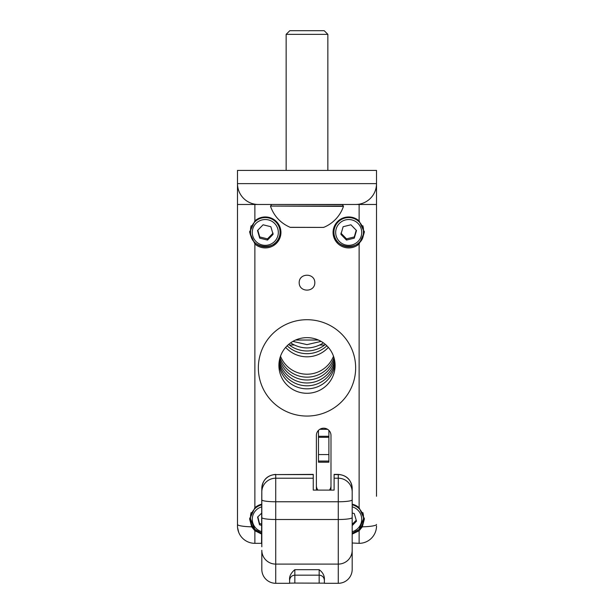 <?xml version="1.0" encoding="UTF-8"?>
<svg xmlns="http://www.w3.org/2000/svg" width="614" height="614" viewBox="0 0 614 614"><rect width="100%" height="100%" fill="white"/><g stroke="black" fill="none" stroke-linecap="round" stroke-linejoin="round"><path stroke-width="0.92" d="M237.488 497.632L237.488 496.258M237.488 498.154L237.488 525.952A17.376 17.376 0 0 0 237.557 527.51L238.716 532.369L237.633 528.201M376.512 496.258L376.512 204.477L258.341 204.477A20.853 20.853 0 0 1 237.488 183.624L376.512 183.624L376.512 170.416L237.488 170.416L237.488 524.456A17.376 2.418 180 0 0 251.679 526.835L254.871 530.749L261.817 534.142M237.488 204.477L359.129 204.477L359.129 220.894A15.642 15.488 180 0 0 333.064 232.437A15.642 15.488 180 0 0 359.129 243.981L364.348 232.322L359.129 220.894M352.298 542.999L359.129 543.329A17.376 17.376 0 0 0 376.512 525.952M261.817 546.805L261.817 488.291L261.556 543.244A6.954 6.954 0 0 0 261.518 543.329L254.871 543.329L254.871 530.749M261.817 517.571A13.899 1.934 0 0 0 275.724 519.505L275.724 583.3A13.899 13.899 0 0 1 261.817 569.401L261.817 550.267A13.899 13.823 0 0 0 275.724 564.097L338.276 564.097L338.276 583.3A13.899 13.899 0 0 0 352.183 569.401L352.183 543.329M238.424 531.578L238.716 532.369A17.376 17.376 0 0 0 254.871 543.329A17.376 17.376 0 0 1 237.488 525.952M238.186 530.818L238.186 530.811C238.884 532.906 238.884 532.906 238.186 530.818C238.884 532.906 238.884 532.906 238.186 530.818L238.669 532.254M238.309 531.225L238.186 530.826M352.183 534.142L359.129 530.749L362.321 526.835L364.348 519.152L359.129 507.717A15.642 15.488 180 0 0 352.183 504.163M254.871 243.981A15.642 15.488 180 0 0 280.936 232.437A15.642 15.488 180 0 0 254.871 220.894L249.652 232.322L254.871 243.981L254.871 507.717L249.652 519.152L251.679 526.835M261.817 504.163A15.642 15.488 180 0 0 254.871 507.717M316.678 490.102A7.299 7.23 180 0 1 316.387 488.084L316.387 435.426A7.299 7.23 -0 0 1 323.685 428.196A7.299 7.23 -0 0 1 330.984 435.426L330.984 488.084A7.299 7.23 180 0 1 330.693 490.102M299.179 282.67C299.102 292.594 314.898 292.594 314.821 282.67C314.898 272.746 299.102 272.746 299.179 282.67M240.166 204.477L254.871 204.477L254.871 220.894M258.341 204.477L247.358 204.477M261.817 488.36A13.899 13.769 0 0 1 275.724 474.591L313.255 474.384L313.255 490.102L334.108 490.102L334.108 474.384L338.276 474.384L338.276 564.097A13.899 13.823 180 0 0 352.183 550.267L352.183 569.401M338.276 474.384C346.718 475.213 351.354 479.849 352.183 488.291L352.183 551.963M327.554 429.301L319.81 429.301M328.897 430.368L328.897 462.196L318.466 462.196L318.466 430.368M330.984 435.426L330.984 485.666A7.299 7.23 0 0 1 329.442 490.102M317.922 490.102A7.299 7.23 0 0 1 316.387 485.666M285.648 347.386A28.704 28.428 180 0 0 328.352 347.386M333.502 356.22A28.413 28.137 0 0 1 280.498 356.22M334.369 359.167A28.321 28.044 0 0 1 279.631 359.167M280.015 357.716A28.367 28.09 180 0 0 333.985 357.716M334.891 362.122A28.221 27.945 0 0 1 279.109 362.122M279.324 360.671A28.267 27.991 180 0 0 334.676 360.671M335.098 365.46A28.098 27.822 0 0 1 307 393.282A28.098 27.822 0 0 1 278.909 365.913A28.098 27.822 0 0 1 306.77 337.646A28.098 27.822 0 0 1 335.098 365.46M278.963 363.618A28.167 27.899 180 0 0 335.037 363.618M352.183 524.341L356.22 520.235M352.183 513.028L354.278 513.542L356.496 521.179L352.183 525.615M362.828 512.552A14.774 14.629 -0 0 1 363.473 516.842L363.473 519.022A14.774 14.629 180 0 0 352.183 504.808M362.644 523.872A15.642 15.488 180 0 0 364.302 518.009M340.916 233.136L346.488 238.861L354.278 236.95L354.278 238.155L346.488 240.074L340.916 234.348L343.134 226.712L350.924 224.793L356.496 230.519L354.278 238.155M346.488 238.861L346.488 240.074M354.278 236.95L356.22 230.235M362.828 225.722A14.774 14.629 -0 0 1 363.473 230.02L363.473 232.192C364.632 251.08 333.602 251.172 333.932 232.192A14.774 14.629 180 0 0 362.897 236.244A14.774 14.629 180 0 0 352.797 218.139A14.774 14.629 180 0 0 333.932 232.192L333.932 230.02A14.774 14.629 -0 0 1 334.538 225.868M333.11 231.225A15.642 15.488 180 0 0 334.768 237.042M362.644 237.042A15.642 15.488 180 0 0 364.302 231.179M257.504 230.519L263.076 224.793L270.866 226.712L273.084 234.348L267.512 240.074L259.722 238.155L257.504 230.519M257.78 230.235L259.722 236.95L267.512 238.861L273.084 233.136M267.512 238.861L267.512 240.074M259.722 236.95L259.722 238.155M279.462 225.868A14.774 14.629 -0 0 1 279.485 225.967A14.774 14.629 -0 0 1 280.068 230.02L280.068 232.192A14.774 14.629 180 0 0 261.203 218.139A14.774 14.629 180 0 0 265.294 246.82A14.774 14.629 180 0 0 280.068 232.192C281.22 251.08 250.19 251.172 250.527 232.192L250.527 230.02A14.774 14.629 -0 0 1 251.172 225.722M249.698 231.179A15.642 15.488 180 0 0 251.356 237.042M279.232 237.042A15.642 15.488 180 0 0 280.89 231.225M376.512 183.624A20.853 20.853 0 0 1 355.659 204.477L355.659 204.477A20.853 20.853 0 0 0 376.512 183.624L376.512 204.477M249.698 518.009A15.642 15.488 180 0 0 251.356 523.872M261.817 504.808A14.774 14.629 180 0 0 250.527 519.022L250.527 516.842A14.774 14.629 -0 0 1 251.172 512.552M261.817 525.438L259.515 524.778L257.581 517.065L261.817 513.02M342.32 204.477L343.472 206.358A34.752 34.752 0 0 1 323.678 227.387L323.302 227.31M257.834 516.819L259.515 523.565L261.817 524.156M259.515 523.565L259.515 524.778M286.147 170.416L286.147 34.346L327.853 34.346L327.853 170.416M327.853 34.346L324.207 30.7L289.793 30.7L286.147 34.346M352.183 488.291L352.183 550.267M275.724 583.3L289.624 583.3L289.624 580.199C289.102 576.561 290.844 573.046 294.835 569.677L319.165 569.677C322.972 572.478 324.706 575.986 324.376 580.199L324.376 583.3L338.276 583.3M324.376 583.162L294.835 583.07L294.835 569.677M289.624 583.162L294.835 583.07M324.376 578.104L324.376 580.368C324.069 577.206 322.327 575.464 319.165 575.157L319.165 583.07M323.348 342.835A28.85 28.574 0 0 1 319.595 345.007C311.198 348.882 302.802 348.882 294.405 345.007A28.85 28.574 0 0 1 290.652 342.835M288.603 344.431A28.804 28.52 180 0 0 294.528 348.199C302.84 351.891 311.16 351.891 319.472 348.199A28.804 28.52 180 0 0 325.397 344.431M318.397 340.033L295.603 340.033M292.909 341.392L307 344.623L321.091 341.392M326.863 345.789A28.758 28.474 0 0 1 287.137 345.789M359.129 507.717L359.129 243.981M307 416.062A48.659 48.184 180 0 0 349.136 343.794A48.659 48.184 180 0 0 264.864 343.794A48.659 48.184 180 0 0 307 416.062M359.129 530.749L359.129 543.329M362.321 526.835A17.376 2.418 0 0 0 376.512 524.456M261.817 491.983A13.899 13.769 0 0 1 275.724 478.214L313.255 478.214M313.255 474.591L275.724 474.591L275.724 501.768L338.276 501.768A13.899 1.934 180 0 0 352.183 499.834M334.108 478.214L338.276 478.214A13.899 13.769 180 0 1 352.183 491.983M328.897 436.285L318.466 436.285M318.466 454.552L328.897 454.552M318.466 461.053L328.897 461.053M318.466 462.142L328.897 462.142M352.183 506.826A13.032 12.909 -0 0 1 352.183 531.701M352.183 533.236A14.774 14.629 180 0 0 363.473 519.022L359.029 529.498L352.183 533.251M352.313 220.035A13.032 12.909 -0 0 1 357.747 241.732A13.032 12.909 -0 0 1 336.058 235.546A13.032 12.909 -0 0 1 352.313 220.035M261.687 220.035A13.032 12.909 -0 0 1 277.942 235.546A13.032 12.909 -0 0 1 256.253 241.732A13.032 12.909 -0 0 1 261.687 220.035M261.817 533.251L254.856 529.383L250.527 519.022A14.774 14.629 180 0 0 261.817 533.236M261.817 531.701A13.032 12.909 -0 0 1 261.817 506.826M343.449 206.074L270.551 206.074L271.68 204.477L342.62 204.646M270.551 206.074L343.472 206.358M270.528 206.358C274.082 216.235 280.682 223.243 290.322 227.387L323.678 227.387M352.183 517.571A13.899 1.934 180 0 1 338.276 519.505L275.724 519.505L275.724 501.768A13.899 1.934 0 0 1 261.817 499.834M352.183 488.36A13.899 13.769 180 0 0 338.276 474.591L334.108 474.591M319.165 569.677L319.165 575.157L294.835 575.157C291.673 575.464 289.931 577.206 289.624 580.368M294.405 345.007L289.324 345.007M307.691 356.803L306.309 356.803M324.676 345.007L319.595 345.007M318.466 437.306L328.897 437.306M290.322 227.387L323.547 227.41L290.698 227.31M275.724 474.384C267.282 475.213 262.646 479.849 261.817 488.291"/></g></svg>
